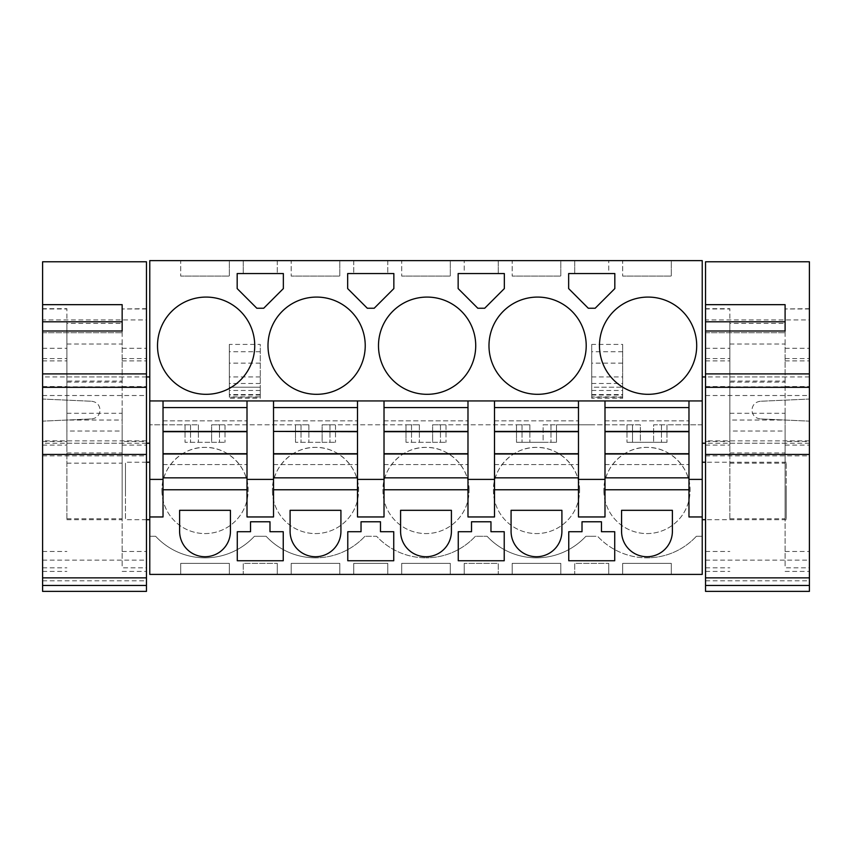 <?xml version="1.0" encoding="UTF-8"?>
<svg xmlns="http://www.w3.org/2000/svg" width="852" height="852" viewBox="0 0 852 852"><rect width="100%" height="100%" fill="white"/><g stroke="black" fill="none" stroke-linecap="round" stroke-linejoin="round"><path stroke-width="0.64" stroke-dasharray="4.26 3.19" d="M163.03 477.844L163.03 407.575L163.03 477.844L247.005 477.844L247.005 407.575L247.005 477.844M702.229 400.941L149.771 400.941M149.771 536.291L149.771 574.408L702.229 574.408L702.229 260.616L149.771 260.616L149.771 536.291L155.639 536.291A67.351 67.351 0 0 0 204.831 557.836L205.204 557.836A67.351 67.351 0 0 0 254.397 536.291A67.351 67.351 0 0 1 155.639 536.291L149.771 536.291M149.771 410.089L149.771 376.946L149.771 410.089M149.771 490.965L149.771 519.699L149.771 490.965M163.03 516.962L163.03 400.941M273.524 477.844L273.524 407.575L273.524 477.844L357.499 477.844L357.499 407.575L357.499 477.844M273.524 516.962L273.524 400.941M357.499 516.962L357.499 400.941M384.018 477.844L384.018 407.575L384.018 477.844L467.982 477.844L467.982 407.575L467.982 477.844M384.018 516.962L384.018 400.941M467.982 516.962L467.982 400.941M494.501 477.844L494.501 407.575L494.501 477.844L578.476 477.844L578.476 407.575L578.476 477.844M494.501 516.962L494.501 400.941M578.476 516.962L578.476 400.941M604.995 477.844L604.995 407.575L604.995 477.844L688.97 477.844L688.97 407.575L688.97 477.844M604.995 516.962L604.995 400.941M688.97 516.962L688.97 400.941M702.229 410.089L702.229 443.232L702.229 410.089M702.229 490.965L702.229 519.699L702.229 490.965M247.005 516.962L247.005 400.941M591.735 536.291L597.603 536.291A67.351 67.351 0 0 0 646.977 557.836A67.351 67.351 0 0 1 597.603 536.291L585.867 536.291A67.351 67.351 0 0 1 487.11 536.291A67.351 67.351 0 0 0 585.867 536.291L591.735 536.291M696.361 536.291A67.351 67.351 0 0 1 646.977 557.836A67.351 67.351 0 0 0 696.361 536.291L702.229 536.291L696.361 536.291M254.397 536.291L266.133 536.291A67.351 67.351 0 0 0 315.506 557.836A67.351 67.351 0 0 1 266.133 536.291L254.397 536.291M364.89 536.291A67.351 67.351 0 0 1 315.506 557.836A67.351 67.351 0 0 0 364.89 536.291L376.627 536.291A67.351 67.351 0 0 0 426 557.836A67.351 67.351 0 0 1 376.627 536.291L364.89 536.291M475.373 536.291A67.351 67.351 0 0 1 426 557.836A67.351 67.351 0 0 0 475.373 536.291L487.11 536.291L475.373 536.291M180.709 574.408L229.326 574.408L180.709 574.408L180.709 563.364L229.326 563.364L180.709 563.364L180.709 574.408M243.246 574.408L277.283 574.408L243.246 574.408L243.246 563.364L277.283 563.364L243.246 563.364L243.246 574.408M498.26 574.408L464.233 574.408L498.26 574.408L498.26 563.364L464.233 563.364L498.26 563.364L498.26 574.408M401.697 574.408L450.303 574.408L401.697 574.408L401.697 563.364L450.303 563.364L401.697 563.364L401.697 574.408M370.758 574.408L353.74 574.408L370.758 574.408M512.18 574.408L560.797 574.408L512.18 574.408L512.18 563.364L560.797 563.364L512.18 563.364L512.18 574.408M574.717 574.408L608.754 574.408L574.717 574.408L574.717 563.364L608.754 563.364L574.717 563.364L574.717 574.408M622.674 574.408L671.291 574.408L622.674 574.408L622.674 563.364L671.291 563.364L622.674 563.364L622.674 574.408M291.203 574.408L339.82 574.408L291.203 574.408L291.203 563.364L339.82 563.364L291.203 563.364L291.203 574.408M688.97 489.772L604.995 489.772M578.476 489.772L494.501 489.772M467.982 489.772L384.018 489.772M357.499 489.772L273.524 489.772M247.005 489.772L163.03 489.772M180.709 260.616L229.326 260.616L229.326 276.091L180.709 276.091L229.326 276.091L229.326 260.616L180.709 260.616L180.709 276.091L180.709 260.616M243.246 260.616L277.283 260.616L243.246 260.616L243.246 273.545L260.265 273.545L237.175 273.545L237.175 288.594L256.825 308.243L263.705 308.243L283.354 288.594L283.354 273.545L243.246 273.545L243.246 260.616M498.26 260.616L464.233 260.616L498.26 260.616L498.26 273.545L458.152 273.545L458.152 288.594L477.802 308.243L484.692 308.243L504.331 288.594L504.331 273.545L481.242 273.545L498.26 273.545L498.26 260.616M401.697 260.616L450.303 260.616L450.303 276.091L401.697 276.091L450.303 276.091L450.303 260.616L401.697 260.616L401.697 276.091L401.697 260.616M370.758 260.616L353.74 260.616L370.758 260.616M512.18 260.616L560.797 260.616L560.797 276.091L512.18 276.091L560.797 276.091L560.797 260.616L512.18 260.616L512.18 276.091L512.18 260.616M574.717 260.616L608.754 260.616L574.717 260.616L574.717 273.545L591.735 273.545L568.646 273.545L568.646 288.594L588.295 308.243L595.175 308.243L614.824 288.594L614.824 273.545L574.717 273.545L574.717 260.616M622.674 260.616L671.291 260.616L671.291 276.091L622.674 276.091L671.291 276.091L671.291 260.616L622.674 260.616L622.674 276.091L622.674 260.616M291.203 260.616L339.82 260.616L339.82 276.091L291.203 276.091L339.82 276.091L339.82 260.616L291.203 260.616L291.203 276.091L291.203 260.616M591.735 424.797L543.118 424.797L543.118 442.294L556.484 442.294L516.493 442.294L543.118 442.294L543.118 424.797L556.484 424.797L556.484 442.294L556.484 424.797L640.353 424.797L640.353 442.294L666.978 442.294L626.976 442.294L640.353 442.294L640.353 424.797L632.503 424.797L632.503 442.294L632.503 424.797L591.735 424.797M529.859 424.797L529.859 442.294L529.859 424.797L432.624 424.797L432.624 442.294L446.001 442.294L405.999 442.294L432.624 442.294L432.624 424.797L446.001 424.797L446.001 442.294L446.001 424.797L516.493 424.797L516.493 442.294L516.493 424.797L529.859 424.797M419.376 424.797L419.376 442.294L419.376 424.797L322.141 424.797L322.141 442.294L335.507 442.294L295.516 442.294L322.141 442.294L322.141 424.797L335.507 424.797L335.507 442.294L335.507 424.797L405.999 424.797L405.999 442.294L405.999 424.797L419.376 424.797M308.882 424.797L308.882 442.294L308.882 424.797L211.647 424.797L211.647 442.294L225.024 442.294L185.022 442.294L211.647 442.294L211.647 424.797L225.024 424.797L225.024 442.294L225.024 424.797L295.516 424.797L295.516 442.294L295.516 424.797L308.882 424.797M198.388 424.797L198.388 442.294L198.388 424.797L149.771 424.797L198.388 424.797M702.229 424.797L653.612 424.797L653.612 442.294L653.612 424.797L666.978 424.797L666.978 442.294L666.978 424.797L702.229 424.797M229.326 344.421L229.326 397.245L229.326 344.421L260.265 344.421L260.265 398.278L229.326 398.278L229.326 397.245L260.265 397.245L260.265 387.223L229.326 387.223L260.265 387.223L260.265 396.883L229.326 396.883M260.265 396.883L260.265 344.421M591.735 396.883L591.735 344.421L622.674 344.421L622.674 396.883L591.735 396.883L591.735 387.223L622.674 387.223L591.735 387.223L591.735 397.245L591.735 344.421M185.022 424.797L185.022 442.294L185.022 424.797M626.976 424.797L626.976 442.294L626.976 424.797M161.933 490.486A43.09 43.09 0 0 0 205.023 533.576A43.09 43.09 0 0 0 248.113 490.486A43.09 43.09 0 0 0 205.023 447.396A43.09 43.09 0 0 0 161.933 490.486C161.347 467.471 182.008 446.81 205.023 447.396C228.038 446.81 248.699 467.471 248.113 490.486A43.09 43.09 0 0 1 205.023 533.576A43.09 43.09 0 0 1 161.933 490.486M272.416 490.486A43.09 43.09 0 0 0 315.506 533.576A43.09 43.09 0 0 0 358.596 490.486A43.09 43.09 0 0 0 315.506 447.396A43.09 43.09 0 0 0 272.416 490.486C271.831 467.471 292.492 446.81 315.506 447.396C338.532 446.81 359.182 467.471 358.596 490.486A43.09 43.09 0 0 1 315.506 533.576A43.09 43.09 0 0 1 272.416 490.486M603.887 490.486A43.09 43.09 0 0 0 646.977 533.576A43.09 43.09 0 0 0 690.067 490.486A43.09 43.09 0 0 0 646.977 447.396A43.09 43.09 0 0 0 603.887 490.486C603.301 467.471 623.962 446.81 646.977 447.396C669.991 446.81 690.652 467.471 690.067 490.486A43.09 43.09 0 0 1 646.977 533.576A43.09 43.09 0 0 1 603.887 490.486M579.584 490.486A43.09 43.09 0 0 0 536.494 447.396A43.09 43.09 0 0 0 493.404 490.486A43.09 43.09 0 0 0 536.494 533.576A43.09 43.09 0 0 0 579.584 490.486A43.09 43.09 0 0 1 536.494 533.576A43.09 43.09 0 0 1 493.404 490.486C492.818 467.471 513.468 446.81 536.494 447.396C559.508 446.81 580.169 467.471 579.584 490.486M469.09 490.486A43.09 43.09 0 0 0 426 447.396A43.09 43.09 0 0 0 382.91 490.486A43.09 43.09 0 0 0 426 533.576A43.09 43.09 0 0 0 469.09 490.486A43.09 43.09 0 0 1 426 533.576A43.09 43.09 0 0 1 382.91 490.486C382.324 467.471 402.985 446.81 426 447.396C449.015 446.81 469.676 467.471 469.09 490.486M91.611 401.26C96.766 401.952 99.588 404.902 100.057 410.089C99.588 404.902 96.766 401.952 91.611 401.26L42.6 399.045L42.6 376.946L42.6 399.045L91.611 401.26M91.611 418.918C96.766 418.225 99.588 415.275 100.057 410.089C99.588 415.275 96.766 418.225 91.611 418.918L42.6 421.144L42.6 443.232L42.6 421.144L91.611 418.918M125.468 490.965L125.468 519.699L125.468 490.965C125.468 453.914 125.468 453.914 125.468 490.965C125.468 453.914 125.468 453.914 125.468 490.965M760.389 418.918C755.234 418.225 752.412 415.275 751.943 410.089C752.412 415.275 755.234 418.225 760.389 418.918L809.4 421.144L809.4 443.232L809.4 421.144L760.389 418.918M760.389 401.26C755.234 401.952 752.412 404.902 751.943 410.089C752.412 404.902 755.234 401.952 760.389 401.26L809.4 399.045L809.4 376.946L809.4 399.045L760.389 401.26M786.194 490.965L786.194 462.242L786.194 490.965C786.194 528.027 786.194 528.027 786.194 490.965C786.194 528.027 786.194 528.027 786.194 490.965M254.737 345.699A48.617 48.617 0 0 0 206.12 297.082A48.617 48.617 0 0 0 157.513 345.699A48.617 48.617 0 0 0 206.12 394.316A48.617 48.617 0 0 0 254.737 345.699M365.231 345.699A48.617 48.617 0 0 0 316.614 297.082A48.617 48.617 0 0 0 267.997 345.699A48.617 48.617 0 0 0 316.614 394.316A48.617 48.617 0 0 0 365.231 345.699M464.233 273.545L481.242 273.545L464.233 273.545L464.233 260.616L464.233 273.545M378.49 345.699A48.617 48.617 0 0 0 427.108 394.316A48.617 48.617 0 0 0 475.725 345.699A48.617 48.617 0 0 0 427.108 297.082A48.617 48.617 0 0 0 378.49 345.699M393.848 288.594L393.848 273.545L347.669 273.545L347.669 288.594L367.308 308.243L374.198 308.243L393.848 288.594M370.758 273.545L353.74 273.545L370.758 273.545M586.208 345.699A48.617 48.617 0 0 0 537.591 297.082A48.617 48.617 0 0 0 488.984 345.699A48.617 48.617 0 0 0 537.591 394.316A48.617 48.617 0 0 0 586.208 345.699M608.754 273.545L591.735 273.545L608.754 273.545L608.754 260.616L608.754 273.545M599.467 345.699A48.617 48.617 0 0 0 648.084 394.316A48.617 48.617 0 0 0 696.702 345.699A48.617 48.617 0 0 0 648.084 297.082A48.617 48.617 0 0 0 599.467 345.699M229.326 574.408L229.326 563.364L229.326 574.408M277.283 574.408L277.283 563.364L277.283 574.408M464.233 574.408L464.233 563.364L464.233 574.408M450.303 574.408L450.303 563.364L450.303 574.408M353.74 574.408L353.74 563.364L387.767 563.364L353.74 563.364L353.74 574.408M387.767 574.408L387.767 563.364L387.767 574.408M560.797 574.408L560.797 563.364L560.797 574.408M608.754 574.408L608.754 563.364L608.754 574.408M671.291 574.408L671.291 563.364L671.291 574.408M339.82 574.408L339.82 563.364L339.82 574.408M230.434 531.318L230.434 510.327L179.612 510.327L179.612 531.318A25.411 25.411 0 0 0 205.023 556.729A25.411 25.411 0 0 0 230.434 531.318M591.735 560.754L614.718 560.754L614.718 531.723L601.459 531.723L601.459 521.775L582.012 521.775L582.012 531.723L568.753 531.723L568.753 560.754L591.735 560.754M260.265 521.775L250.541 521.775L250.541 531.723L237.282 531.723L237.282 560.754L283.247 560.754L283.247 531.723L269.988 531.723L269.988 521.775L260.265 521.775M561.905 531.318L561.905 510.327L511.072 510.327L511.072 531.318A25.411 25.411 0 0 0 536.494 556.729A25.411 25.411 0 0 0 561.905 531.318M481.242 521.775L471.518 521.775L471.518 531.723L458.259 531.723L458.259 560.754L504.224 560.754L504.224 531.723L490.965 531.723L490.965 521.775L481.242 521.775M347.776 531.723L347.776 560.754L393.741 560.754L393.741 531.723L380.482 531.723L380.482 521.775L361.035 521.775L361.035 531.723L347.776 531.723M451.411 510.327L400.589 510.327L400.589 531.318A25.411 25.411 0 0 0 426 556.729A25.411 25.411 0 0 0 451.411 531.318L451.411 510.327M340.928 510.327L290.095 510.327L290.095 531.318A25.411 25.411 0 0 0 315.506 556.729A25.411 25.411 0 0 0 340.928 531.318L340.928 510.327M621.566 510.327L621.566 531.318A25.411 25.411 0 0 0 646.977 556.729A25.411 25.411 0 0 0 672.388 531.318L672.388 510.327L621.566 510.327M277.283 260.616L277.283 273.545L277.283 260.616M353.74 260.616L353.74 273.545L353.74 260.616M387.767 260.616L387.767 273.545L387.767 260.616M260.265 351.748L229.326 351.748M591.735 390.461L622.674 390.461L622.674 398.278L591.735 398.278L591.735 397.245L622.674 397.245L622.674 344.421M622.674 396.883L622.674 390.461M622.674 398.278L622.674 397.245M622.674 351.748L591.735 351.748M190.55 424.797L190.55 442.294L190.55 424.797M661.45 424.797L661.45 442.294L661.45 424.797M550.967 424.797L550.967 442.294L550.967 424.797M522.02 424.797L522.02 442.294L522.02 424.797M440.473 424.797L440.473 442.294L440.473 424.797M411.527 424.797L411.527 442.294L411.527 424.797M329.98 424.797L329.98 442.294L329.98 424.797M301.033 424.797L301.033 442.294L301.033 424.797M219.496 424.797L219.496 442.294L219.496 424.797M146.459 440.857L42.6 440.857L42.6 319.915L146.459 319.915L146.459 591.384M122.156 381.089L122.156 323.419L66.903 323.419L66.903 381.089L122.156 381.089L122.156 420.036L66.903 420.036L66.903 323.419M42.6 331.013L42.6 360.886L66.903 360.886L66.903 308.68L42.6 308.68L42.6 321.811M42.6 261.777L42.6 319.915M42.6 440.857L42.6 455.852L146.459 455.852M42.6 591.384L42.6 455.852M42.6 308.68L42.6 360.886M146.459 261.777L146.459 319.915M146.459 567.837L146.459 308.68L146.459 571.415L146.459 567.837L122.156 567.837L122.156 441.453L146.459 441.453M66.903 344.027L122.156 344.027L122.156 420.036M122.156 344.027L122.156 323.419M66.903 381.089L66.903 420.036M122.156 331.013L122.156 332.738L122.156 331.013M122.156 321.811L122.156 304.665M42.6 560.147L146.459 560.147M42.6 580.819L146.459 580.819M42.6 445.117L66.903 445.117L66.903 360.886M66.903 445.117L66.903 308.957L42.6 308.957M42.6 441.453L66.903 441.453M122.156 441.453L122.156 567.837M146.459 308.957L122.156 308.957L146.459 308.68M66.903 410.089L66.903 376.946L66.903 410.089M66.903 431.027L66.903 519.699L66.903 413.273L66.903 431.027L122.156 431.027L122.156 413.273L122.156 519.699L122.156 431.027M122.156 410.089L122.156 443.232L122.156 410.089M809.4 440.857L705.541 440.857L705.541 319.915L809.4 319.915L809.4 591.384M785.097 381.089L785.097 323.419L729.844 323.419L729.844 381.089L785.097 381.089L785.097 420.036L729.844 420.036L729.844 323.419M705.541 331.013L705.541 360.886L729.844 360.886L729.844 308.68L705.541 308.68L705.541 321.811M705.541 261.777L705.541 319.915M705.541 440.857L705.541 455.852L809.4 455.852M705.541 591.384L705.541 455.852M705.541 308.68L705.541 360.886M809.4 261.777L809.4 319.915M809.4 567.837L809.4 308.68L809.4 571.415L809.4 567.837L785.097 567.837L785.097 441.453L809.4 441.453M729.844 344.027L785.097 344.027L785.097 420.036M785.097 344.027L785.097 323.419M729.844 381.089L729.844 420.036M785.097 331.013L785.097 332.738L785.097 331.013M785.097 321.811L785.097 304.665M705.541 560.147L809.4 560.147M705.541 580.819L809.4 580.819M705.541 445.117L729.844 445.117L729.844 360.886M729.844 445.117L729.844 308.957L705.541 308.957M705.541 441.453L729.844 441.453M785.097 441.453L785.097 567.837M809.4 308.957L785.097 308.957L809.4 308.68M729.844 410.089L729.844 376.946L729.844 410.089M729.844 431.027L729.844 519.699L729.844 413.273L729.844 431.027L785.097 431.027L785.097 413.273L785.097 519.699L785.097 431.027M785.097 410.089L785.097 443.232L785.097 410.089M163.03 464.585L247.005 464.585L163.03 464.585M163.03 420.835L247.005 420.835L163.03 420.835M163.03 407.575L247.005 407.575M163.03 431.421L247.005 431.421M163.03 453.988L247.005 453.988M273.524 464.585L357.499 464.585L273.524 464.585M273.524 420.835L357.499 420.835L273.524 420.835M273.524 407.575L357.499 407.575M273.524 431.421L357.499 431.421M273.524 453.988L357.499 453.988M384.018 464.585L467.982 464.585L384.018 464.585M384.018 420.835L467.982 420.835L384.018 420.835M384.018 407.575L467.982 407.575M384.018 431.421L467.982 431.421M384.018 453.988L467.982 453.988M494.501 464.585L578.476 464.585L494.501 464.585M494.501 420.835L578.476 420.835L494.501 420.835M494.501 407.575L578.476 407.575M494.501 431.421L578.476 431.421M494.501 453.988L578.476 453.988M604.995 464.585L688.97 464.585L604.995 464.585M604.995 420.835L688.97 420.835L604.995 420.835M604.995 407.575L688.97 407.575M604.995 431.421L688.97 431.421M604.995 453.988L688.97 453.988M260.265 363.144L229.326 363.144M260.265 376.946L229.326 376.946M260.265 383.485L229.326 383.485M260.265 394.572L229.326 394.572M260.265 395.04L229.326 395.04M260.265 390.461L229.326 390.461M622.674 363.144L591.735 363.144M591.735 376.946L622.674 376.946M591.735 383.485L622.674 383.485M591.735 394.572L622.674 394.572M591.735 395.04L622.674 395.04M42.6 395.52L146.459 395.52M66.903 382.122L122.156 382.122M42.6 332.738L122.156 332.738L42.6 332.738M42.6 358.585L66.903 358.585M42.6 567.837L66.903 567.837M42.6 551.478L66.903 551.478M42.6 386.552L66.903 386.552M42.6 348.266L66.903 348.266M122.156 445.117L146.459 445.117M122.156 360.886L146.459 360.886M122.156 358.585L146.459 358.585M122.156 348.266L146.459 348.266M122.156 386.552L146.459 386.552M122.156 551.478L146.459 551.478M122.156 386.819L66.903 386.819M66.903 463.158L122.156 463.158M66.903 518.772L122.156 518.772M66.903 452.966L122.156 452.966M705.541 395.52L809.4 395.52M729.844 382.122L785.097 382.122M705.541 332.738L785.097 332.738L705.541 332.738M705.541 358.585L729.844 358.585M705.541 567.837L729.844 567.837M705.541 551.478L729.844 551.478M705.541 386.552L729.844 386.552M705.541 348.266L729.844 348.266M785.097 445.117L809.4 445.117M785.097 360.886L809.4 360.886M785.097 358.585L809.4 358.585M785.097 348.266L809.4 348.266M785.097 386.552L809.4 386.552M785.097 551.478L809.4 551.478M785.097 386.819L729.844 386.819M729.844 463.158L785.097 463.158M729.844 518.772L785.097 518.772M729.844 452.966L785.097 452.966M146.459 376.946L42.6 376.946M146.459 443.232L42.6 443.232M146.459 519.699L125.468 519.699M146.459 462.242L125.468 462.242M809.4 443.232L705.541 443.232M809.4 376.946L705.541 376.946M786.194 462.242L705.541 462.242M786.194 519.699L705.541 519.699M42.6 571.415L66.903 571.415M122.156 571.415L146.459 571.415M66.903 376.946L122.156 376.946M66.903 443.232L122.156 443.232M66.903 519.699L122.156 519.699M66.903 413.273L122.156 413.273M705.541 571.415L729.844 571.415M785.097 571.415L809.4 571.415M729.844 376.946L785.097 376.946M729.844 443.232L785.097 443.232M729.844 519.699L785.097 519.699M729.844 413.273L785.097 413.273"/><path stroke-width="1.28" d="M163.03 400.941L149.771 400.941L149.771 260.616L702.229 260.616L702.229 400.941L163.03 400.941L163.03 407.575L247.005 407.575L247.005 479.388L273.524 479.388L273.524 477.844L357.499 477.844L357.499 516.962L384.018 516.962L384.018 479.388L357.499 479.388M163.03 407.575L163.03 479.388L149.771 479.388L149.771 400.941M688.97 400.941L688.97 479.388L702.229 479.388L702.229 574.408L149.771 574.408L149.771 479.388M163.03 479.388L163.03 516.962L149.771 516.962M273.524 400.941L273.524 407.575L357.499 407.575L357.499 477.844M247.005 400.941L247.005 407.575M247.005 479.388L247.005 516.962L273.524 516.962L273.524 479.388M357.499 489.772L273.524 489.772M357.499 400.941L357.499 407.575M384.018 400.941L384.018 407.575L467.982 407.575L467.982 516.962L494.501 516.962L494.501 479.388L467.982 479.388M384.018 407.575L384.018 479.388M467.982 489.772L384.018 489.772M467.982 400.941L467.982 407.575M494.501 400.941L494.501 407.575L578.476 407.575L578.476 516.962L604.995 516.962L604.995 479.388L578.476 479.388M494.501 407.575L494.501 479.388M578.476 489.772L494.501 489.772M578.476 400.941L578.476 407.575M604.995 400.941L604.995 407.575L688.97 407.575M604.995 407.575L604.995 479.388M688.97 489.772L604.995 489.772M702.229 516.962L688.97 516.962L688.97 479.388M702.229 479.388L702.229 400.941M254.737 345.699A48.617 48.617 0 0 0 206.12 297.082A48.617 48.617 0 0 0 157.513 345.699A48.617 48.617 0 0 0 206.12 394.316A48.617 48.617 0 0 0 254.737 345.699M283.354 273.545L237.175 273.545L237.175 288.594L256.825 308.243L263.705 308.243L283.354 288.594L283.354 273.545M365.231 345.699A48.617 48.617 0 0 0 316.614 297.082A48.617 48.617 0 0 0 267.997 345.699A48.617 48.617 0 0 0 316.614 394.316A48.617 48.617 0 0 0 365.231 345.699M458.152 288.594L477.802 308.243L484.692 308.243L504.331 288.594L504.331 273.545L458.152 273.545L458.152 288.594M378.49 345.699A48.617 48.617 0 0 0 427.108 394.316A48.617 48.617 0 0 0 475.725 345.699A48.617 48.617 0 0 0 427.108 297.082A48.617 48.617 0 0 0 378.49 345.699M393.848 288.594L393.848 273.545L347.669 273.545L347.669 288.594L367.308 308.243L374.198 308.243L393.848 288.594M586.208 345.699A48.617 48.617 0 0 0 537.591 297.082A48.617 48.617 0 0 0 488.984 345.699A48.617 48.617 0 0 0 537.591 394.316A48.617 48.617 0 0 0 586.208 345.699M588.295 308.243L595.175 308.243L614.824 288.594L614.824 273.545L568.646 273.545L568.646 288.594L588.295 308.243M599.467 345.699A48.617 48.617 0 0 0 648.084 394.316A48.617 48.617 0 0 0 696.702 345.699A48.617 48.617 0 0 0 648.084 297.082A48.617 48.617 0 0 0 599.467 345.699M247.005 489.772L163.03 489.772M230.434 531.318L230.434 510.327L179.612 510.327L179.612 531.318A25.411 25.411 0 0 0 205.023 556.729A25.411 25.411 0 0 0 230.434 531.318M568.753 560.754L614.718 560.754L614.718 531.723L601.459 531.723L601.459 521.775L582.012 521.775L582.012 531.723L568.753 531.723L568.753 560.754M260.265 521.775L250.541 521.775L250.541 531.723L237.282 531.723L237.282 560.754L283.247 560.754L283.247 531.723L269.988 531.723L269.988 521.775L260.265 521.775M561.905 531.318L561.905 510.327L511.072 510.327L511.072 531.318A25.411 25.411 0 0 0 536.494 556.729A25.411 25.411 0 0 0 561.905 531.318M481.242 521.775L471.518 521.775L471.518 531.723L458.259 531.723L458.259 560.754L504.224 560.754L504.224 531.723L490.965 531.723L490.965 521.775L481.242 521.775M347.776 531.723L347.776 560.754L393.741 560.754L393.741 531.723L380.482 531.723L380.482 521.775L361.035 521.775L361.035 531.723L347.776 531.723M451.411 510.327L400.589 510.327L400.589 531.318A25.411 25.411 0 0 0 426 556.729A25.411 25.411 0 0 0 451.411 531.318L451.411 510.327M340.928 510.327L290.095 510.327L290.095 531.318A25.411 25.411 0 0 0 315.506 556.729A25.411 25.411 0 0 0 340.928 531.318L340.928 510.327M621.566 531.318L621.566 510.327L672.388 510.327L672.388 531.318A25.411 25.411 0 0 1 646.977 556.729A25.411 25.411 0 0 1 621.566 531.318M42.6 577.858L42.6 261.777L146.459 261.777L146.459 591.384L42.6 591.384L42.6 577.858L146.459 577.858M42.6 321.811L42.6 331.013L122.156 331.013L122.156 321.811L42.6 321.811M42.6 304.665L122.156 304.665L122.156 331.013M42.6 373.9L146.459 373.9M42.6 585.452L146.459 585.452M705.541 577.858L705.541 261.777L809.4 261.777L809.4 591.384L705.541 591.384L705.541 577.858L809.4 577.858M705.541 321.811L705.541 331.013L785.097 331.013L785.097 321.811L705.541 321.811M705.541 304.665L785.097 304.665L785.097 331.013M705.541 373.9L809.4 373.9M705.541 585.452L809.4 585.452M163.03 477.844L247.005 477.844M163.03 431.421L247.005 431.421M163.03 453.988L247.005 453.988M273.524 407.575L273.524 431.421L357.499 431.421M273.524 431.421L357.499 431.698M357.499 453.988L273.524 453.988L273.524 431.698M273.524 453.988L273.524 477.844M384.018 477.844L467.982 477.844M384.018 431.421L467.982 431.421M384.018 453.988L467.982 453.988M494.501 477.844L578.476 477.844M494.501 431.421L578.476 431.421M494.501 453.988L578.476 453.988M604.995 477.844L688.97 477.844M604.995 431.421L688.97 431.421M604.995 453.988L688.97 453.988M42.6 454.446L146.459 454.446M42.6 387.319L146.459 387.319M705.541 454.446L809.4 454.446M705.541 387.319L809.4 387.319M163.03 431.698L247.005 431.698M163.03 453.711L247.005 453.711M273.524 453.711L357.499 453.711M384.018 431.698L467.982 431.698M384.018 453.711L467.982 453.711M494.501 431.698L578.476 431.698M494.501 453.711L578.476 453.711M604.995 431.698L688.97 431.698M604.995 453.711L688.97 453.711M149.771 376.946L146.459 376.946M149.771 443.232L146.459 443.232M149.771 519.699L146.459 519.699M149.771 462.242L146.459 462.242M705.541 443.232L702.229 443.232M705.541 376.946L702.229 376.946M705.541 462.242L702.229 462.242M705.541 519.699L702.229 519.699"/></g></svg>
